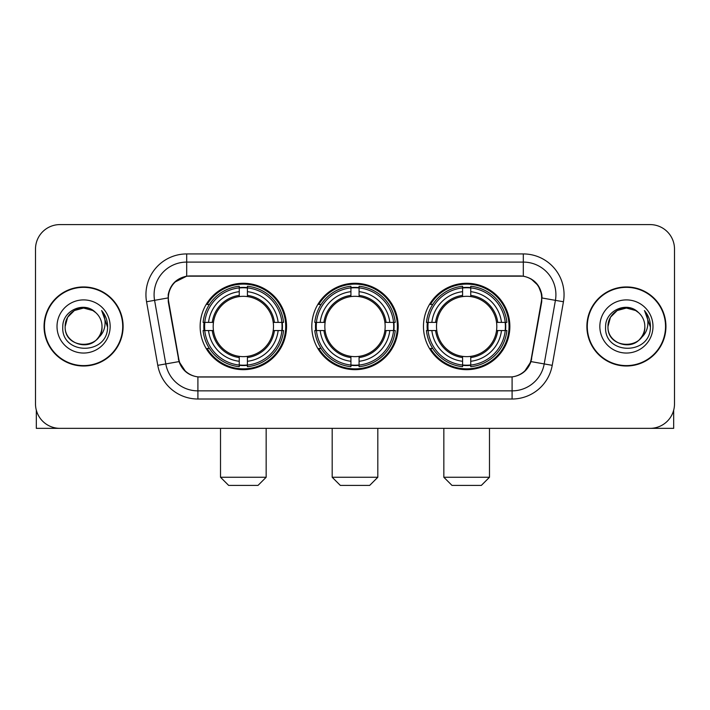 <?xml version="1.0" encoding="UTF-8"?>
<svg xmlns="http://www.w3.org/2000/svg" width="710" height="710" viewBox="0 0 710 710"><rect width="100%" height="100%" fill="white"/><g stroke="black" fill="none" stroke-linecap="round" stroke-linejoin="round"><path stroke-width="1.06" d="M311.805 326.476A43.195 43.195 0 0 0 355 369.67A43.195 43.195 0 0 0 398.195 326.476A43.195 43.195 0 0 0 355 283.272A43.195 43.195 0 0 0 311.805 326.476M423.462 326.476A43.195 43.195 0 0 0 466.665 369.67A43.195 43.195 0 0 0 509.86 326.476A43.195 43.195 0 0 0 466.665 283.272A43.195 43.195 0 0 0 423.462 326.476M200.14 326.476A43.195 43.195 0 0 0 243.335 369.67A43.195 43.195 0 0 0 286.538 326.476A43.195 43.195 0 0 0 243.335 283.272A43.195 43.195 0 0 0 200.14 326.476M168.35 297.943A22.01 22.01 0 0 0 168.687 301.768L178.751 358.825A22.01 22.01 0 0 0 200.424 377.01L509.576 377.01A22.01 22.01 0 0 0 531.249 358.825L541.313 301.768A22.01 22.01 0 0 0 519.64 275.942L190.36 275.942A22.01 22.01 0 0 0 168.35 297.943M204.018 330.549A39.529 39.529 0 0 1 204.018 322.402M427.34 330.549A39.529 39.529 0 0 1 427.34 322.402M315.684 330.549A39.529 39.529 0 0 1 315.684 322.402M44.055 326.476A39.529 39.529 0 0 0 83.585 366.005A39.529 39.529 0 0 0 123.114 326.476A39.529 39.529 0 0 0 83.585 286.946A39.529 39.529 0 0 0 44.055 326.476M586.886 326.476A39.529 39.529 0 0 0 626.415 366.005A39.529 39.529 0 0 0 665.944 326.476A39.529 39.529 0 0 0 626.415 286.946A39.529 39.529 0 0 0 586.886 326.476M168.19 294.685C170.302 284.488 176.47 278.32 186.695 276.181L523.305 276.181C533.521 278.311 539.689 284.479 541.81 294.685L541.721 301.768L530.982 361.594C527.77 370.451 521.468 375.563 512.096 376.904L197.904 376.904C188.549 375.581 182.257 370.469 179.018 361.594L168.279 301.768L168.19 294.685M174.438 282.332L186.695 276.181L186.695 262.088L523.305 262.088A32.598 32.598 0 0 1 555.415 300.348L544.206 363.919A32.598 32.598 0 0 1 512.096 390.864L197.904 390.864A32.598 32.598 0 0 1 165.794 363.919L154.585 300.348A32.598 32.598 0 0 1 186.695 262.088L186.695 253.931L523.305 253.931L523.305 276.181M531.053 278.888L538.242 285.58L541.81 294.685L542.058 297.996L563.438 301.759L552.229 365.339A40.754 40.754 0 0 1 512.096 399.011L197.904 399.011A40.754 40.754 0 0 1 157.771 365.339L146.562 301.759A40.754 40.754 0 0 1 186.695 253.931M200.016 377.01L197.904 376.904L197.904 399.011M512.096 399.011L512.096 376.904L509.984 377.01M552.229 365.339L530.982 361.594L524.406 371.623M185.736 371.747L179.018 361.594L157.771 365.339M531.657 358.825L531.524 359.517M178.476 359.517L178.343 358.825M146.562 301.759L167.942 297.943M674.5 249.041A24.451 24.451 0 0 0 650.049 224.591L59.951 224.591A24.451 24.451 0 0 0 35.5 249.041L35.5 403.901A24.451 24.451 0 0 0 59.951 428.352L650.049 428.352A24.451 24.451 0 0 0 674.5 403.901L674.5 249.041L674.5 403.901M35.5 249.041L35.5 403.901M650.049 224.591L59.951 224.591M59.951 428.352L650.049 428.352M122.715 326.476A39.121 39.121 0 0 0 83.585 287.355A39.121 39.121 0 0 0 44.464 326.476A39.121 39.121 0 0 0 83.585 365.597A39.121 39.121 0 0 0 122.715 326.476M95.655 312.56A18.425 18.425 0 0 1 102.009 326.476C103.136 350.234 64.042 350.234 65.169 326.476L67.636 317.264L74.381 310.518L83.585 308.051L92.797 310.518L95.655 312.56C84.348 300.712 62.586 310.465 62.791 326.476C60.723 354.911 106.828 355.657 107.574 327.851L107.609 326.476C107.538 320.432 105.533 315.125 101.583 310.554C104.583 315.488 105.648 320.796 104.76 326.476C103.9 331.304 101.548 335.253 97.705 338.306A18.425 18.425 0 0 0 102.009 326.476C103.136 350.234 64.042 350.234 65.169 326.476C64.885 315.054 76.627 305.442 87.942 308.575M97.705 338.306C87.925 351.521 64.211 343.072 65.169 326.476M57.013 326.476A26.572 26.572 0 0 0 83.585 353.048A26.572 26.572 0 0 0 110.156 326.476A26.572 26.572 0 0 0 83.585 299.904A26.572 26.572 0 0 0 57.013 326.476M101.761 310.758L107.6 327.168M36.316 410.167L36.316 428.352L130.862 428.352M665.536 326.476A39.121 39.121 0 0 0 626.415 287.355A39.121 39.121 0 0 0 587.285 326.476A39.121 39.121 0 0 0 626.415 365.597A39.121 39.121 0 0 0 665.536 326.476M638.476 312.56A18.425 18.425 0 0 1 644.831 326.476C645.958 350.234 606.864 350.234 607.991 326.476L610.458 317.264L617.203 310.518L626.415 308.051L635.619 310.518L638.476 312.56C627.178 300.712 605.408 310.465 605.612 326.476C603.544 354.911 649.65 355.657 650.395 327.851L650.431 326.476C650.369 320.432 648.354 315.125 644.405 310.554C647.413 315.488 648.47 320.796 647.582 326.476C646.721 331.304 644.369 335.253 640.526 338.306A18.425 18.425 0 0 0 644.831 326.476C645.958 350.234 606.864 350.234 607.991 326.476C607.707 315.054 619.448 305.442 630.764 308.575M640.526 338.306C630.746 351.521 607.032 343.072 607.991 326.476M599.843 326.476A26.572 26.572 0 0 0 626.415 353.048A26.572 26.572 0 0 0 652.987 326.476A26.572 26.572 0 0 0 626.415 299.904A26.572 26.572 0 0 0 599.843 326.476M644.582 310.758L650.422 327.168M258.005 485.409L228.664 485.409L220.517 477.262L266.161 477.262L258.005 485.409M247.417 365.055L247.417 366.697A40.426 40.426 0 0 0 283.556 330.549L281.923 330.549A38.793 38.793 0 0 1 247.417 365.055L247.417 361.283A35.047 35.047 0 0 0 278.151 330.549L273.217 330.549A30.157 30.157 0 0 0 247.417 296.594L247.417 287.887A38.793 38.793 0 0 1 281.923 322.402L283.556 322.402A40.426 40.426 0 0 0 247.417 286.254L247.417 287.887M204.755 330.549L203.113 330.549A40.426 40.426 0 0 0 239.261 366.697L239.261 365.055A38.793 38.793 0 0 1 204.755 330.549L208.527 330.549A35.047 35.047 0 0 0 239.261 361.283L239.261 356.358A30.157 30.157 0 0 0 273.217 330.549L274.424 330.549A31.346 31.346 0 0 1 247.417 357.556L247.417 361.283M239.261 287.887L239.261 286.254A40.426 40.426 0 0 0 203.113 322.402L204.755 322.402A38.793 38.793 0 0 1 239.261 287.887L239.261 291.668A35.047 35.047 0 0 0 208.527 322.402L213.462 322.402A30.157 30.157 0 0 0 239.261 356.358L239.261 357.556A31.346 31.346 0 0 1 212.254 330.549L208.527 330.549M204.835 330.549A38.713 38.713 0 0 1 204.835 322.402M247.417 287.976A38.713 38.713 0 0 0 239.261 287.976M281.834 322.402A38.713 38.713 0 0 1 281.834 330.549M281.923 322.402L278.151 322.402A35.047 35.047 0 0 0 247.417 291.668M278.151 330.549L281.923 330.549M239.261 361.283L239.261 365.055M273.217 322.402L278.151 322.402M247.417 356.402L247.417 357.556M239.261 356.358A30.157 30.157 0 0 1 213.462 330.549L212.254 330.549M247.417 364.976A38.713 38.713 0 0 1 239.261 364.976M208.527 322.402L204.755 322.402M239.261 296.54L239.261 291.668M247.417 296.594A30.157 30.157 0 0 0 213.462 322.402L212.254 322.402A31.346 31.346 0 0 1 239.261 295.387M247.417 296.54L247.417 295.387A31.346 31.346 0 0 1 274.424 322.402M209.423 304.466L207.116 304.466A42.387 42.387 0 0 1 285.722 326.476A42.387 42.387 0 0 1 207.116 348.477L209.423 348.477M369.67 485.409L340.33 485.409L332.182 477.262L377.818 477.262L369.67 485.409M359.074 365.055L359.074 366.697A40.426 40.426 0 0 0 395.221 330.549L393.58 330.549A38.793 38.793 0 0 1 359.074 365.055L359.074 361.283A35.047 35.047 0 0 0 389.808 330.549L384.882 330.549A30.157 30.157 0 0 0 359.074 296.594L359.074 287.887A38.793 38.793 0 0 1 393.58 322.402L395.221 322.402A40.426 40.426 0 0 0 359.074 286.254L359.074 287.887M316.42 330.549L314.779 330.549A40.426 40.426 0 0 0 350.926 366.697L350.926 365.055A38.793 38.793 0 0 1 316.42 330.549L320.192 330.549A35.047 35.047 0 0 0 350.926 361.283L350.926 356.358A30.157 30.157 0 0 0 384.882 330.549L386.08 330.549A31.346 31.346 0 0 1 359.074 357.556L359.074 361.283M350.926 287.887L350.926 286.254A40.426 40.426 0 0 0 314.779 322.402L316.42 322.402A38.793 38.793 0 0 1 350.926 287.887L350.926 291.668A35.047 35.047 0 0 0 320.192 322.402L325.118 322.402A30.157 30.157 0 0 0 350.926 356.358L350.926 357.556A31.346 31.346 0 0 1 323.92 330.549L320.192 330.549M316.5 330.549A38.713 38.713 0 0 1 316.5 322.402M359.074 287.976A38.713 38.713 0 0 0 350.926 287.976M393.5 322.402A38.713 38.713 0 0 1 393.5 330.549M393.58 322.402L389.808 322.402A35.047 35.047 0 0 0 359.074 291.668M389.808 330.549L393.58 330.549M350.926 361.283L350.926 365.055M384.882 322.402L389.808 322.402M359.074 356.402L359.074 357.556M350.926 356.358A30.157 30.157 0 0 1 325.118 330.549L323.92 330.549M359.074 364.976A38.713 38.713 0 0 1 350.926 364.976M320.192 322.402L316.42 322.402M350.926 296.54L350.926 291.668M359.074 296.594A30.157 30.157 0 0 0 325.118 322.402L323.92 322.402A31.346 31.346 0 0 1 350.926 295.387M359.074 296.54L359.074 295.387A31.346 31.346 0 0 1 386.08 322.402M321.089 304.466L318.781 304.466A42.387 42.387 0 0 1 397.387 326.476A42.387 42.387 0 0 1 318.781 348.477L321.089 348.477M481.336 485.409L451.995 485.409L443.839 477.262L489.483 477.262L481.336 485.409M470.739 365.055L470.739 366.697A40.426 40.426 0 0 0 506.887 330.549L505.245 330.549A38.793 38.793 0 0 1 470.739 365.055L470.739 361.283A35.047 35.047 0 0 0 501.473 330.549L496.538 330.549A30.157 30.157 0 0 0 470.739 296.594L470.739 287.887A38.793 38.793 0 0 1 505.245 322.402L506.887 322.402A40.426 40.426 0 0 0 470.739 286.254L470.739 287.887M428.077 330.549L426.444 330.549A40.426 40.426 0 0 0 462.583 366.697L462.583 365.055A38.793 38.793 0 0 1 428.077 330.549L431.849 330.549A35.047 35.047 0 0 0 462.583 361.283L462.583 356.358A30.157 30.157 0 0 0 496.538 330.549L497.745 330.549A31.346 31.346 0 0 1 470.739 357.556L470.739 361.283M462.583 287.887L462.583 286.254A40.426 40.426 0 0 0 426.444 322.402L428.077 322.402A38.793 38.793 0 0 1 462.583 287.887L462.583 291.668A35.047 35.047 0 0 0 431.849 322.402L436.783 322.402A30.157 30.157 0 0 0 462.583 356.358L462.583 357.556A31.346 31.346 0 0 1 435.576 330.549L431.849 330.549M428.165 330.549A38.713 38.713 0 0 1 428.165 322.402M470.739 287.976A38.713 38.713 0 0 0 462.583 287.976M505.165 322.402A38.713 38.713 0 0 1 505.165 330.549M505.245 322.402L501.473 322.402A35.047 35.047 0 0 0 470.739 291.668M501.473 330.549L505.245 330.549M462.583 361.283L462.583 365.055M496.538 322.402L501.473 322.402M470.739 356.402L470.739 357.556M462.583 356.358A30.157 30.157 0 0 1 436.783 330.549L435.576 330.549M470.739 364.976A38.713 38.713 0 0 1 462.583 364.976M431.849 322.402L428.077 322.402M462.583 296.54L462.583 291.668M470.739 296.594A30.157 30.157 0 0 0 436.783 322.402L435.576 322.402A31.346 31.346 0 0 1 462.583 295.387M470.739 296.54L470.739 295.387A31.346 31.346 0 0 1 497.745 322.402M432.754 304.466L430.438 304.466A42.387 42.387 0 0 1 509.043 326.476A42.387 42.387 0 0 1 430.438 348.477L432.754 348.477M673.683 410.167L673.683 428.352L579.138 428.352M523.305 253.931A40.754 40.754 0 0 1 563.438 301.759M154.585 300.348A32.598 32.598 0 0 1 154.088 294.685M247.417 356.358A30.157 30.157 0 0 0 273.217 330.549M239.261 365.339A39.077 39.077 0 0 0 247.417 365.339M282.207 330.549A39.077 39.077 0 0 0 282.207 322.402M247.417 287.603A39.077 39.077 0 0 0 239.261 287.603M359.074 356.358A30.157 30.157 0 0 0 384.882 330.549M350.926 365.339A39.077 39.077 0 0 0 359.074 365.339M393.864 330.549A39.077 39.077 0 0 0 393.864 322.402M359.074 287.603A39.077 39.077 0 0 0 350.926 287.603M470.739 356.358A30.157 30.157 0 0 0 496.538 330.549M462.583 365.339A39.077 39.077 0 0 0 470.739 365.339M505.529 330.549A39.077 39.077 0 0 0 505.529 322.402M470.739 287.603A39.077 39.077 0 0 0 462.583 287.603M266.161 428.352L266.161 477.262M220.517 428.352L220.517 477.262M377.818 428.352L377.818 477.262M332.182 428.352L332.182 477.262M489.483 428.352L489.483 477.262M443.839 428.352L443.839 477.262"/></g></svg>
